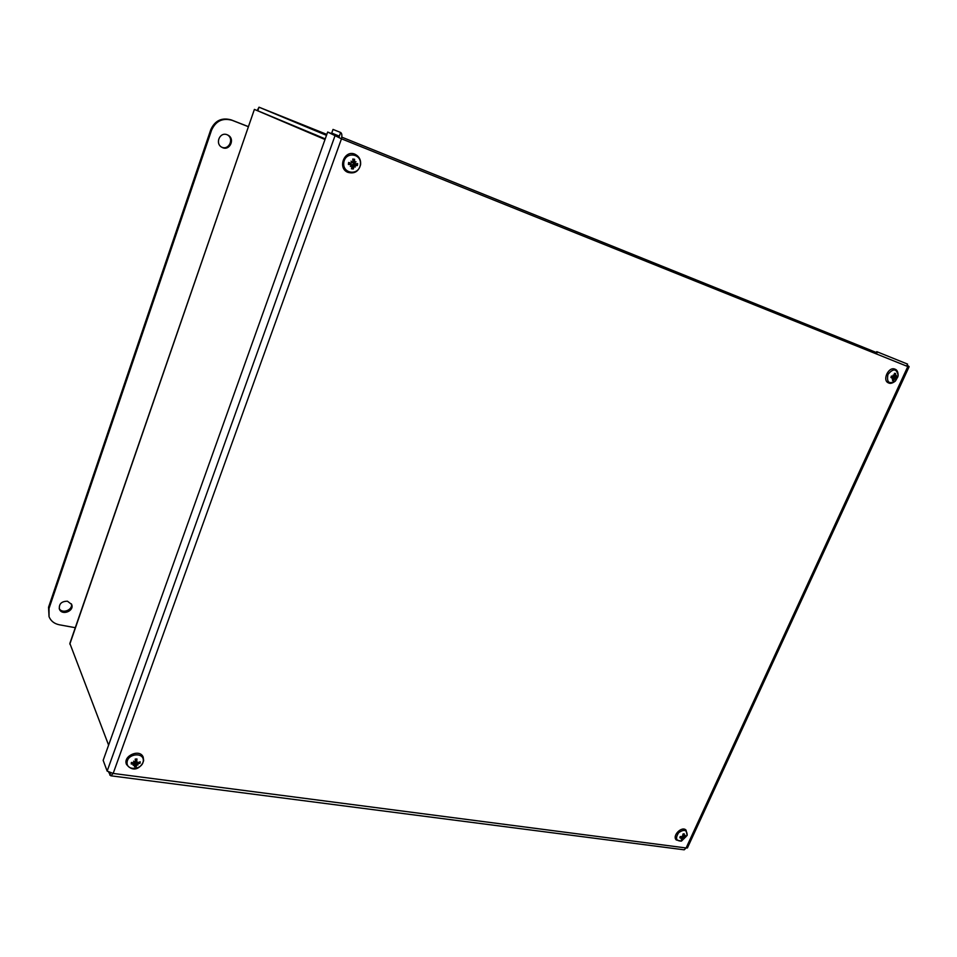 <?xml version="1.0" encoding="UTF-8"?>
<svg xmlns="http://www.w3.org/2000/svg" width="957" height="957" viewBox="0 0 957 957"><rect width="100%" height="100%" fill="white"/><g stroke="black" fill="none" stroke-linecap="round" stroke-linejoin="round"><path stroke-width="1.44" d="M227.18 134.77L227.802 135.045C235.721 138.741 229.465 151.792 221.94 147.318C214.691 143.777 219.787 131.54 227.18 134.77M221.534 147.079C228.771 150.751 234.513 138.765 227.371 134.841M67.469 601.211L71.631 604.417C74.67 611.009 61.762 615.997 59.406 609.107C58.82 603.915 61.511 601.283 67.469 601.211M59.202 608.461C62.073 614.25 73.234 609.944 71.332 603.807M75.28 627.696L59.382 624.801C54.274 623.737 50.817 621.021 49.046 616.679L49.01 608.508L211.569 130.176C215.768 120.953 222.622 117.675 232.132 120.319L248.234 126.635M248.246 126.575L231.271 119.912C221.773 117.268 214.93 120.546 210.743 129.745L48.544 607.24L49.046 616.679M326.493 135.344L259.012 107.184L257.218 110.534M257.935 110.833L325.224 138.885M325.033 139.423L254.395 109.397L325.009 139.507M108.596 745.12L69.861 643.403L254.395 109.397L69.825 644.109M257.935 110.294L259.012 107.184L326.827 134.411L259.012 107.184M875.822 353.707L876.756 351.662L907.583 364.103L906.662 366.1M907.583 364.103L876.756 351.662M871.48 350.537L341.781 137.126L877.007 352.774L876.468 353.958M109.995 772.885L110.282 773.675L110.51 773.041M338.91 137.389L339.352 136.169L335.991 135.427M680.14 837.65L680.367 836.645L679.877 837.794L682.03 837.865L681.097 838.858L682.449 838.38L681.611 839.911L682.76 839.779L683.489 837.59L685.655 837.112L684.686 836.597M894.029 379.797L892.941 380.671M108.775 772.407L110.797 775.792L113.165 773.435L107.148 771.103L335.237 135.14L338.622 136.504L327.677 132.042L341.482 138.813C342.199 135.475 341.924 133.358 340.644 132.485L333.024 129.422L331.72 133.047L339.328 136.157L340.644 132.485M905.824 365.753L909.126 366.675L908.181 365.825M107.148 771.103L103.165 760.337L327.677 132.042M687.449 847.89L686.109 847.974L684.183 849.816L110.797 775.792M110.27 773.639L109.768 775.062M354.616 165.669L355.274 167.056L354.15 165.705L357.38 165.561L353.875 163.934L352.655 162.283M355.358 163.707L353.934 163.456M354.557 162.618L353.36 162.439L355.98 161.733L354.592 162.654L354.568 159.269L352.906 160.585M354.568 159.269L352.774 159.041L352.977 161.649L352.044 162.331M350.944 164.532L349.353 163.384L348.372 164.437L351.351 164.664L350.346 166.446L352.116 165.74L351.47 168.779L353.265 168.994L354.317 165.932L352.427 164.64L353.875 163.934M352.284 162.367L351.052 161.123L351.973 162.63L351.171 163.204L348.635 162.487L349.879 163.515M352.188 166.877L353.265 168.994M360.382 164.652C358.959 175.968 342.235 173.959 343.79 162.582C345.226 151.146 362.033 153.323 360.382 164.652M355.274 167.056L354.317 165.932M357.38 165.561L357.643 163.623L355.466 163.743L354.975 163.013M351.614 165.154L352.427 164.64M353.36 162.439L352.738 162.319M349.556 162.905L351.123 163.192M895.13 378.23L895.274 379.175L894.472 378.147L896.673 377.907L893.515 376.496M896.673 377.907L897.056 376.472L895.848 376.759L896.326 375.228L895.537 376.029L895.274 375.407L895.549 373.445L894.448 373.96M895.549 373.445L894.4 373.362L894.484 375.359L893.611 375.838M891.206 377.489L891.553 376.161L890.967 377.548L893.228 378.111L892.151 378.972L893.455 378.374L892.486 380.575L893.623 380.647L894.903 378.434M893.108 379.666L893.623 380.647M897.881 376.759L895.405 381.053C888.993 384.463 886.505 382.274 887.952 374.45C893.168 368.206 896.565 368.493 898.144 375.288L897.881 376.759M893.982 375.934L893.192 375.024L893.754 376.137L891.35 376.101L890.967 377.548M894.472 378.147L892.163 376.938L892.546 376.436M137.234 764.2L137.987 765.002L136.935 763.865L140.033 763.315L138.621 762.37M140.033 763.315L140.189 761.784L138.095 762.538L136.707 761.652L136.971 758.973L135.248 759.415L136.815 759.308M136.971 758.973L135.212 759.092L135.439 761.365L134.793 762.071L133.585 761.15L134.506 762.31L133.717 762.861L131.384 762.43L131.229 763.961L134.279 764.296L133.179 765.361L135.069 764.966L134.459 766.772L136.205 766.641L136.947 764.452M132.186 762.597L131.229 763.961M136.277 765.086L134.997 762.956L136.205 766.641M143.287 761.03C142.485 769.966 126.145 771.222 127.078 762.227C127.879 753.219 144.304 752.07 143.287 761.03M136.935 763.865L135.822 761.64L136.325 761.03M134.973 762.896L135.822 761.64M136.707 761.652L135.32 759.403M134.136 764.069L133.932 762.849M684.267 836.095L685.056 835.21L684.064 836.047L684.219 833.798L683.083 834.145L684.016 834.061M684.219 833.798L683.059 833.93L682.473 836.49L680.164 836.597L679.877 837.794M682.377 838.811L682.76 839.779M681.48 841.083L676.288 839.959C671.79 835.76 682.03 825.544 686.073 830.174L687.102 835.473L681.48 841.083C676.073 841.095 675.128 838.308 678.657 832.71C684.111 828.965 686.959 829.779 687.186 835.162L687.102 835.473M684.267 838.476L682.688 836.286M685.655 837.112L685.942 835.928L684.399 836.262M48.544 607.24L49.01 608.508M210.743 129.745L211.569 130.176M231.271 119.912L232.132 120.319M316.336 135.104L293.297 125.905M907.786 366.555L341.482 138.813L113.165 773.435L686.109 847.974L907.786 366.555M357.069 163.659L356.829 165.37M352.822 159.556L354.341 159.771M348.827 164.365L349.054 162.618M348.635 162.487L348.372 164.437M353.181 168.408L351.674 168.253M360.454 164.472C360.825 159.711 359.031 156.314 355.059 154.28C344.687 149.292 337.115 167.894 347.69 172.284C354.365 174.15 358.66 171.59 360.598 164.592C360.992 159.831 359.138 156.386 355.059 154.28M353.564 166.626L352.367 166.207M355.418 165.083L353.923 163.958M354.222 161.805L352.954 161.278M896.601 376.615L896.278 377.776M894.436 373.697L895.274 373.792M893.575 380.192L892.761 380.192M898.144 375.288C898.001 371.783 896.948 369.749 894.951 369.163C888.634 366.148 881.876 380.479 888.455 382.884C890.225 383.901 892.546 383.29 895.405 381.053L898.144 375.3M894.317 378.984L893.599 378.721M895.692 377.764L893.503 376.508M895.752 376.711L893.742 376.125M895.274 375.407L894.484 375.084M892.845 377.572L891.35 376.735M139.674 761.987L139.519 763.184M131.683 763.758L131.779 762.526M136.121 766.126L134.662 766.258M143.61 760.181L143.179 757.154C140.021 748.398 122.64 755.851 126.48 764.356C134.195 774.249 142.378 766.126 143.646 760.516L143.179 757.154M137.987 763.59L137.629 762.49M136.648 761.27L135.547 759.356M133.609 763.913L133.202 762.777M685.499 836.203L685.272 837.016M682.712 839.373L681.934 839.504M683.238 838.595L681.336 836.932M684.53 837.399L683.166 835.7M683.956 835.628L683.142 834.875M681.671 837.734L680.834 836.741M687.401 847.974L909.126 366.687M355.466 163.743L353.695 163.42M351.171 163.204L349.461 162.893M351.351 164.664L349.843 163.491M895.848 376.759L893.742 376.173M893.06 377.632L891.374 376.651M135.069 764.966L134.506 762.466M134.279 764.296L133.968 762.849M684.482 836.562L683.166 835.485M684.064 836.047L683.154 835.305M682.449 838.38L681.252 836.825M682.03 837.865L681.228 836.813"/></g></svg>
